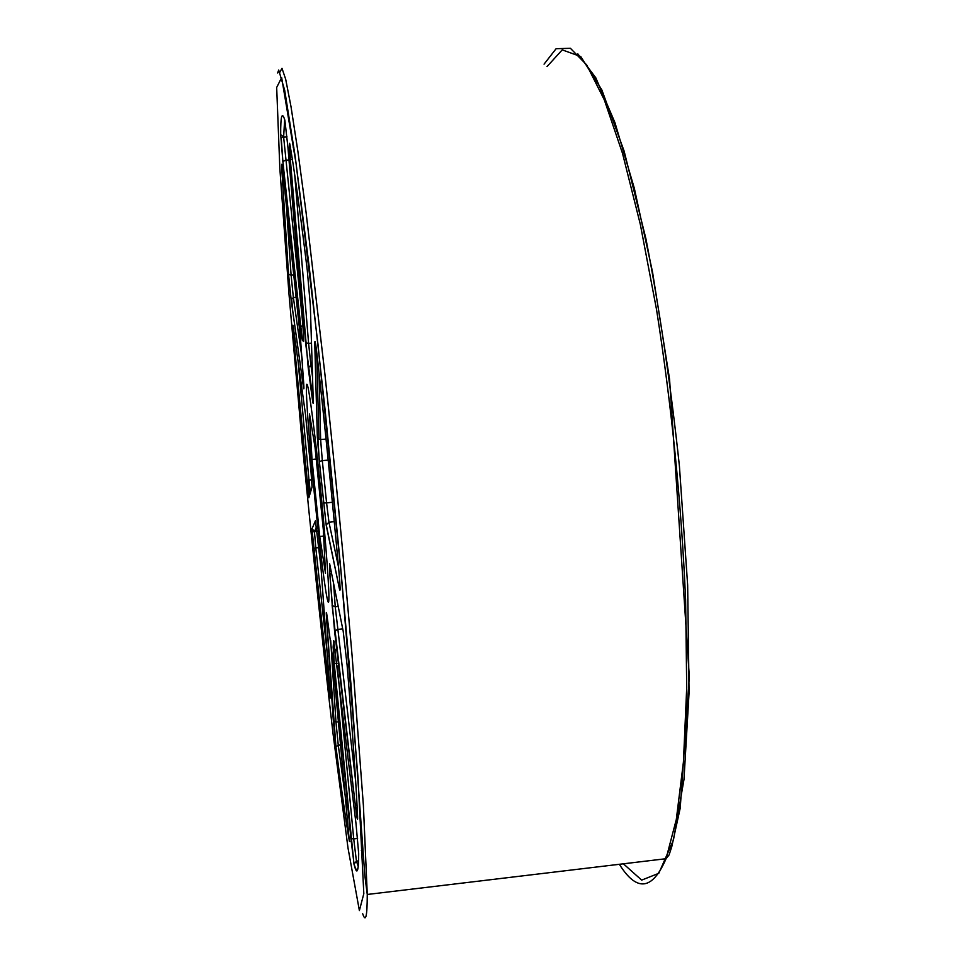 <?xml version="1.0" encoding="UTF-8"?>
<svg xmlns="http://www.w3.org/2000/svg" width="966" height="966" viewBox="0 0 966 966"><rect width="100%" height="100%" fill="white"/><g stroke="black" fill="none" stroke-linecap="round" stroke-linejoin="round"><path stroke-width="1.45" d="M298.096 361.465L308.987 480.078L311.716 479.752M286.286 204.381L291.104 275.213L293.761 274.96M284.668 119.579L283.63 137.003L286.962 136.774M293.193 147.243L293.869 147.206M312.163 365.148L310.919 365.269L312.525 376.8M316.136 393.283L317.754 393.09M328.186 460.106L322.318 460.613L326.58 502.9L332.376 502.26M333.596 583.44L335.238 606.769L338.221 606.467M358.579 860.851L356.442 861.129L358.229 866.405M361.332 850.382L363.023 850.165M340.829 744.858L338.257 745.136L346.794 807.564M318.756 547.686L315.797 547.927L327.607 656.795M320.99 567.477L330.13 694.421C330.469 700.471 330.082 698.937 328.971 689.821L311.946 528.957L315.435 520.807L320.99 567.477M310.98 471.275L312.054 487.009L308.83 497.792L293.423 335.021C292.638 325.264 292.613 322.777 293.35 327.546L305.51 414.535L310.98 471.275M303.71 383.442C304.097 389.684 303.952 390.469 303.252 385.784L291.128 299.81L288.52 273.982L281.625 166.575C281.48 161.588 282.024 164.631 283.243 175.703L300.462 338.281L303.698 383.285M302.31 340.286L282.857 161.527L280.695 134.6C280.575 115.727 281.975 110.945 284.873 120.243L287.977 147.774L303.07 328.561L303.614 341.409L302.31 340.286L302.744 338.511M308.226 367.913L290.283 159.124C289.208 145.468 289.088 140.625 289.933 144.586C294.437 170.487 300.209 212.375 307.273 270.239L310.327 305.365L313.274 401.168C313.346 405.382 312.875 403.522 311.861 395.601L308.226 367.913L310.919 365.269L308.613 343.449L311.487 343.171M319.323 461.531L317.343 437.115L314.783 344.077C314.759 338.112 315.58 342.278 317.234 356.539C324.926 426.199 332.147 497.804 338.921 571.341C340.261 586.797 340.467 592.786 339.525 589.308L326.23 525.432L319.323 461.531L322.318 460.613L320.627 439.554L326.037 439.083M357.589 816.294C357.758 822.452 357.046 819.071 355.44 806.151L334.586 631.233L329.72 573.067L329.623 563.697L343.196 631.245L347.096 665.019C352.421 730.042 355.923 780.468 357.589 816.294L357.577 815.92M353.991 864.22L334.212 663.425L333.137 647.039L333.693 640.603L355.971 823.31L358.688 853.678C358.555 872.407 356.997 875.92 353.991 864.22L356.442 861.129L353.713 838.935L357.589 838.428M335.951 747.092L333.294 720.382L326.448 616.876C326.097 611.128 326.303 610.898 327.076 616.187L332.413 656.433L349.342 841.096C345.442 818.154 340.974 786.819 335.951 747.092L338.257 745.136L335.963 722.085L338.643 721.795M306.584 385.06L306.403 389.938C306.548 408.956 311.849 472.314 317.705 526.385C323.562 580.699 329.032 616.453 328.899 596.795C328.838 580.373 324.141 521.99 318.406 467.942C312.682 413.762 307.466 378.044 306.584 385.06L306.403 389.938C306.548 408.956 311.849 472.314 317.705 526.385C323.562 580.699 329.032 616.453 328.899 596.795C328.838 580.373 324.141 521.99 318.406 467.942C312.682 413.762 307.466 378.044 306.584 385.06M293.423 335.021L306.633 480.211L308.987 480.078L310.315 492.189M316.45 526.856L314.457 531.614L315.797 547.927L313.467 548.507M331.761 574.311L329.829 573.381L332.28 605.549L335.238 606.769L355.681 781.446M323.501 503.008L326.58 502.9L328.959 522.244L338.511 566.909M280.695 134.6L283.63 137.003L301.935 314.964M281.625 166.575L282.12 167.71C283.11 195.844 285.272 231.345 288.593 274.247L291.104 275.213L293.362 297.492L302.382 360.487M309.482 413.883L312.006 459.454L319.734 536.456L325.494 573.321L323.344 529.923L315.037 447.282L309.482 413.883M312.006 459.454L316.22 459.043M319.734 536.456L323.646 536.058M276.674 87.471L279.85 168.543L288.931 293.374L301.899 440.11C311.909 543.29 322.294 641.243 333.077 734.003L348.014 848.039L359.388 910.564L363.82 893.659L358 777.545L341.264 574.83L317.995 344.451L296.043 163.351L281.649 77.582L276.674 87.471M547.022 66.594L562.224 49.882L580.759 56.559L601.83 89.874L624.133 151.143L645.88 238.602C659.476 308.504 670.658 384.287 679.4 465.938L687.647 585.058L689.072 692.586L683.988 779.429L673.411 840.203L658.788 873.312L641.665 880.111L623.408 863.809M619.363 864.292C636.799 892.198 652.364 890.338 666.057 858.702L676.309 819.47L683.433 761.957L686.717 687.671L685.618 599.898C681.32 502.211 671.612 405.418 656.53 309.518L640.289 224.221L622.502 153.34L604.293 99.824L586.664 64.903L570.411 48.3L556.102 48.711L544.063 64.154M279.814 72.305L281.975 68.284L285.695 79.284L291.007 106.658L297.842 151.046L306.017 211.965L324.962 374.639C335.105 469.959 344.137 563.407 352.035 654.984L363.397 805.547L367.261 894.468C367.225 916.565 365.703 922.989 362.697 913.739M333.922 721.505L332.666 710.855M309.458 495.087L307.997 480.162M292.65 310.593L291.647 298.349M311.946 528.957L314.493 531.071L316.933 530.865M330.698 640.518L335.963 722.085L333.294 720.382M337.291 665.96L353.713 838.935L350.851 838.476M342.725 628.914L337.412 629.458L334.586 631.233M334.248 521.652L328.959 522.244L326.254 524.804L339.525 589.308M319.034 372.864L320.627 439.554L318.949 439.252L316.691 351.805M294.69 174.665L308.613 343.449L305.63 342.821L290.283 159.124M288.991 159.97L285.477 160.223L282.857 161.527M296.115 297.238L293.362 297.492L291.128 299.81M303.252 385.784L291.128 299.496L288.52 273.982M303.614 341.409L302.515 338.933M300.378 326.75L302.829 325.651M311.861 395.601L313.044 393.935M305.558 342.628L313.286 402.315M292.42 159.776L290.355 159.269L290.452 147.629M326.23 525.432L319.36 461.446L317.959 439.88L318.949 439.252L317.343 437.115M315.93 346.009L314.783 344.077M330.251 566.825L329.72 573.067M355.44 806.151L332.075 604.933M357.661 818.287L355.464 805.982L357.022 804.811M334.321 642.052L333.693 640.603M335.335 649.49L333.137 647.039M337.013 663.678L334.212 663.425M329.744 688.758L328.971 689.821M349.342 841.096L349.342 840.662C345.43 817.828 340.974 786.578 335.951 746.899L326.448 616.876M327.353 618.192L326.75 615.97M293.398 327.909L293.471 335.166L294.497 335.757M312.054 487.009L308.83 497.792M277.653 73.018L278.691 70.023L284.704 90.321L295.137 156.166L309.205 266.845L325.047 409.536L340.455 565.207L350.936 683.952L364.834 875.582L367.261 894.468L666.057 858.702L669.088 854.934L671.768 846.675L680.221 808.071L689.326 676.586L669.559 379.24L652.533 272.074L634.312 188.237L614.956 122.646L595.768 77.751L577.849 53.891M316.993 531.409L312.296 531.868L313.491 548.471L330.275 697.295M286.974 136.846L281.215 137.703L282.869 161.382L300.402 326.641C300.921 331.809 301.935 340.455 302.418 339.199M303.928 387.885L303.264 385.446M339.549 588.62L340.117 589.272M358.145 867.263C357.154 871.586 355.778 870.342 354.003 863.544L350.9 838.573L334.248 663.497L333.596 651.06L335.456 650.565M349.777 841.603L349.342 840.662M306.657 480.223L308.951 496.79"/></g></svg>
